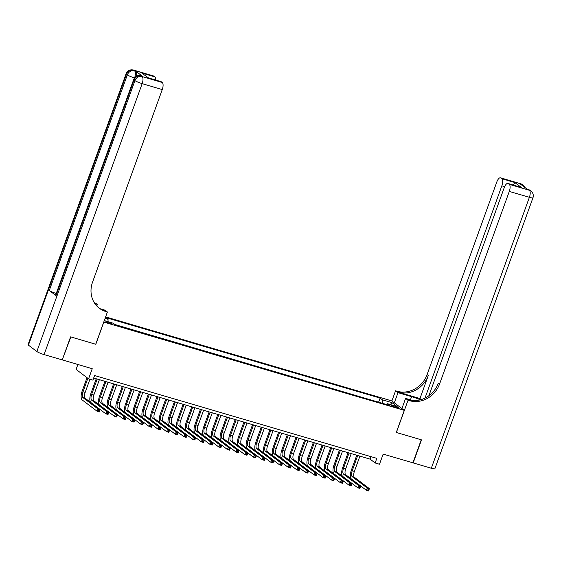<?xml version="1.0" encoding="UTF-8"?>
<svg xmlns="http://www.w3.org/2000/svg" width="561" height="561" viewBox="0 0 561 561"><rect width="100%" height="100%" fill="white"/><g stroke="black" fill="none" stroke-linecap="round" stroke-linejoin="round"><path stroke-width="0.84" d="M109.914 323.557A3.17 0.442 19.9 0 0 111.814 323.823A3.17 0.442 19.9 0 0 107.754 321.93A3.17 0.442 19.9 0 0 105.861 321.663A3.17 0.442 19.9 0 0 109.914 323.557M77.874 364.496L76.093 369.411L88.575 378.85L92.916 380.127L94.585 375.519L376.824 458.358L375.155 462.965L379.495 464.242L383.163 454.101L412.91 462.832L421.248 439.796L396.283 432.468L404.285 410.35L103.736 322.098M404.285 410.35L391.809 400.912L105.615 316.909M103.813 322.154L95.805 344.272L70.84 336.944L62.271 359.811M395.33 406.346L393.415 405.785A3.064 0.428 19.9 0 0 391.578 405.533A3.064 0.428 19.9 0 0 395.505 407.37L397.419 407.931A3.064 0.428 19.9 0 0 399.257 408.184A3.064 0.428 19.9 0 0 395.33 406.346L395.014 407.216M104.283 320.597L113.161 323.199L115.524 324.987L389.944 405.533L387.581 403.745L386.732 404.586M105.061 318.452L108.035 319.321L105.671 317.54L380.099 398.086L382.455 399.867L392.013 402.672L397.139 406.55L387.581 403.745M379.292 402.405L114.928 324.531M88.575 378.85L92.242 368.71L62.502 359.98M93.68 378.009L370.092 459.136L375.155 462.965M370.996 456.647L370.092 459.136M382.469 403.338L382.455 399.867M378.696 401.957L380.099 398.086M108.035 319.321L108.042 321.698M390.267 404.53L392.013 402.672M357.736 455.511L352.21 470.784A4.951 1.999 -73.6 0 0 352.231 476.668L367.224 488.007L369.39 488.645L368.556 490.945L366.389 490.307L351.396 478.968A7.419 3.001 106.4 0 1 351.368 470.146L356.768 455.223M359.91 456.149L354.377 471.422A4.951 1.999 -73.6 0 0 354.398 477.306L369.39 488.645L368.928 489.473L368.058 489.22L367.728 490.139L368.598 490.398L368.928 489.473M367.728 490.139L366.389 490.307L367.224 488.007L368.058 489.22M368.598 490.398L368.556 490.945M520.608 183.706A5.94 5.94 0 0 1 522.515 184.674A5.94 5.365 127.1 0 0 520.938 183.875L500.833 177.977A5.94 2.398 -73.6 0 0 500.503 177.809L520.608 183.706A5.94 2.398 106.4 0 1 520.938 183.875L521.779 184.513L520.475 184.134L527.221 189.232L529.367 190.256A5.94 2.398 106.4 0 1 529.388 197.318L509.29 191.413A5.94 2.398 -73.6 0 0 509.262 184.352L529.367 190.256A5.94 5.365 -52.9 0 1 530.951 191.049A5.94 5.94 0 0 1 532.95 197.802A5.94 0.82 19.9 0 1 529.388 197.318L431.318 468.239L413.169 462.909L421.507 439.873L396.368 432.489L408.043 400.238L409.516 400.673A24.74 22.363 127.1 0 0 439.572 384.005L509.29 191.413M420.364 399.832A11.136 1.543 19.9 0 0 411.599 396.641L398.008 392.651L395.561 390.8L397.041 391.234A24.74 22.363 127.1 0 0 427.089 374.566L496.808 181.974A5.94 2.398 -73.6 0 1 500.503 177.809M401.914 408.555L405.596 398.387L413.057 400.582M405.596 398.387L408.043 400.238M419.965 398.527L398.254 392.153A24.74 22.363 127.1 0 0 428.302 375.484L419.965 398.527L421.325 399.551M513.189 184.976L514.851 182.549L521.295 187.423L508.273 183.601L509.262 184.352M508.273 183.601A5.94 2.398 -73.6 0 0 507.943 183.433A5.94 2.398 -73.6 0 0 504.248 187.598L428.913 395.708M532.95 197.802L434.88 468.723A5.94 0.82 -160.1 0 1 431.318 468.239M394.327 402.819L398.008 392.651M391.88 400.968L395.561 390.8M425 398.086L501.85 185.789A5.94 2.398 -73.6 0 0 501.829 178.728L514.851 182.549M500.833 177.977L501.829 178.728M409.516 400.673L408.303 399.755A24.74 22.363 127.1 0 0 438.351 383.086L439.572 384.005M521.295 187.423L507.943 183.433M142.599 76.345L141.295 75.959A5.94 2.398 -73.6 0 0 140.965 75.791L142.27 76.177A5.94 2.398 106.4 0 1 142.599 76.345L135.853 71.24A5.94 2.398 106.4 0 1 136.442 76.282M70.581 336.866L95.721 344.251L107.396 311.993L105.917 311.565A24.74 22.363 -52.9 0 1 99.332 308.255A24.74 22.363 -52.9 0 1 92.544 282.155L162.262 89.557L142.164 83.659L44.088 354.58L62.236 359.91L70.581 336.866M96.794 305.969L97.362 304.406L94.942 303.697M97.362 304.406L94.045 302.302M107.396 311.993L104.949 310.149L100.328 308.788M148.546 77.965L141.779 73.049L154.808 76.878L153.812 76.121L133.707 70.223L135.853 71.24M154.808 76.878A5.94 2.398 106.4 0 1 155.642 80.027M56.247 293.466A5.94 0.82 -160.1 0 1 49.277 290.493L127.34 74.858L126.491 74.22A5.94 5.365 127.1 0 1 133.707 70.223A5.94 2.398 -73.6 0 0 133.378 70.055L153.483 75.952A5.94 2.398 106.4 0 1 153.812 76.121M44.088 354.58A5.94 0.82 -160.1 0 1 36.858 351.523L28.422 345.141A5.94 0.82 -160.1 0 1 28.05 344.65L126.12 73.729A5.94 0.82 19.9 0 0 126.491 74.22L28.422 345.141M49.277 290.493L56.023 295.591A5.94 0.82 -160.1 0 1 55.651 295.1L133.714 79.466A5.94 0.82 19.9 0 0 134.086 79.964L56.023 295.591M148.448 77.916L160.916 81.576A5.94 2.398 106.4 0 1 161.245 81.745L148.223 77.923M36.858 351.523L134.928 80.602L134.086 79.964A5.94 5.365 127.1 0 1 141.295 75.959L142.136 76.598L162.241 82.502L161.245 81.745M162.241 82.502A5.94 2.398 106.4 0 1 162.262 89.557M105.917 311.565L104.704 310.647A24.74 22.363 -52.9 0 1 98.736 307.786M141.779 73.049L148.504 77.937M349.054 452.958L343.521 468.232A4.951 1.999 -73.6 0 0 343.542 474.115L358.535 485.454L360.709 486.092L359.874 488.4L357.701 487.761L342.708 476.422A7.419 3.001 106.4 0 1 342.68 467.601L348.079 452.678M351.221 453.597L345.695 468.87A4.951 1.999 -73.6 0 0 345.716 474.753L360.709 486.092L360.246 486.927L359.377 486.668L359.04 487.593L359.91 487.846L360.246 486.927M359.04 487.593L357.701 487.761L358.535 485.454L359.377 486.668M359.91 487.846L359.874 488.4M340.373 450.413L334.84 465.686A4.951 1.999 -73.6 0 0 334.861 471.57L349.854 482.909L352.02 483.547L351.186 485.847L349.019 485.209L334.026 473.87A7.419 3.001 106.4 0 1 333.998 465.048L339.398 450.125M342.54 451.051L337.014 466.324A4.951 1.999 -73.6 0 0 337.028 472.208L352.02 483.547L351.558 484.374L350.688 484.122L350.359 485.041L351.228 485.3L351.558 484.374M350.359 485.041L349.019 485.209L349.854 482.909L350.688 484.122M351.228 485.3L351.186 485.847M331.684 447.867L326.158 463.141A4.951 1.999 -73.6 0 0 326.172 469.017L341.165 480.356L343.339 480.994L342.505 483.302L340.331 482.663L325.338 471.324A7.419 3.001 106.4 0 1 325.31 462.502L330.717 447.58M333.858 448.498L328.325 463.772A4.951 1.999 -73.6 0 0 328.346 469.655L343.339 480.994L342.876 481.829L342.007 481.569L341.67 482.495L342.54 482.748L342.876 481.829M341.67 482.495L340.331 482.663L341.165 480.356L342.007 481.569M342.54 482.748L342.505 483.302M323.003 445.315L317.47 460.588A4.951 1.999 -73.6 0 0 317.491 466.472L332.484 477.811L334.658 478.449L333.823 480.749L331.649 480.111L316.656 468.772A7.419 3.001 106.4 0 1 316.628 459.95L322.028 445.027M325.17 445.953L319.644 461.226A4.951 1.999 -73.6 0 0 319.665 467.11L334.658 478.449L334.195 479.276L333.325 479.024L332.989 479.943L333.858 480.202L334.195 479.276M332.989 479.943L331.649 480.111L332.484 477.811L333.325 479.024M333.858 480.202L333.823 480.749M314.314 442.769L308.788 458.042A4.951 1.999 -73.6 0 0 308.809 463.919L323.802 475.258L325.969 475.896L325.135 478.203L322.968 477.565L307.975 466.226A7.419 3.001 106.4 0 1 307.947 457.404L313.347 442.482M316.488 443.4L310.955 458.674A4.951 1.999 -73.6 0 0 310.976 464.557L325.969 475.896L325.506 476.731L324.637 476.471L324.307 477.397L325.177 477.649L325.506 476.731M324.307 477.397L322.968 477.565L323.802 475.258L324.637 476.471M325.177 477.649L325.135 478.203M305.633 440.217L300.107 455.49A4.951 1.999 -73.6 0 0 300.121 461.373L315.114 472.713L317.288 473.351L316.453 475.651L314.279 475.013L299.286 463.681A7.419 3.001 106.4 0 1 299.258 454.852L304.658 439.929M307.807 440.855L302.274 456.128A4.951 1.999 -73.6 0 0 302.295 462.012L317.288 473.351L316.825 474.178L315.955 473.926L315.619 474.844L316.488 475.104L316.825 474.178M315.619 474.844L314.279 475.013L315.114 472.713L315.955 473.926M316.488 475.104L316.453 475.651M296.951 437.671L291.418 452.944A4.951 1.999 -73.6 0 0 291.44 458.828L306.432 470.16L308.599 470.798L307.765 473.105L305.598 472.467L290.605 461.128A7.419 3.001 106.4 0 1 290.577 452.306L295.977 437.384M299.118 438.302L293.592 453.576A4.951 1.999 -73.6 0 0 293.606 459.459L308.599 470.798L308.136 471.633L307.267 471.38L306.937 472.299L307.807 472.551L308.136 471.633M306.937 472.299L305.598 472.467L306.432 470.16L307.267 471.38M307.807 472.551L307.765 473.105M288.263 435.119L282.737 450.392A4.951 1.999 -73.6 0 0 282.751 456.275L297.744 467.615L299.918 468.253L299.083 470.553L296.909 469.915L281.917 458.582A7.419 3.001 106.4 0 1 281.888 449.754L287.295 434.831M290.437 435.757L284.904 451.03A4.951 1.999 -73.6 0 0 284.925 456.913L299.918 468.253L299.455 469.08L298.585 468.828L298.256 469.746L299.118 470.006L299.455 469.08M298.256 469.746L296.909 469.915L297.744 467.615L298.585 468.828M299.118 470.006L299.083 470.553M279.581 432.573L274.049 447.846A4.951 1.999 -73.6 0 0 274.07 453.73L289.062 465.062L291.236 465.7L290.402 468.007L288.228 467.369L273.235 456.03A7.419 3.001 106.4 0 1 273.207 447.208L278.607 432.286M281.748 433.204L276.222 448.484A4.951 1.999 -73.6 0 0 276.243 454.361L291.236 465.7L290.773 466.535L289.904 466.282L289.567 467.201L290.437 467.453L290.773 466.535M289.567 467.201L288.228 467.369L289.062 465.062L289.904 466.282M290.437 467.453L290.402 468.007M270.893 430.021L265.367 445.294A4.951 1.999 -73.6 0 0 265.388 451.177L280.381 462.516L282.548 463.155L281.713 465.455L279.546 464.824L264.554 453.484A7.419 3.001 106.4 0 1 264.526 444.656L269.925 429.74M273.067 430.659L267.541 445.932A4.951 1.999 -73.6 0 0 267.555 451.815L282.548 463.155L282.085 463.982L281.215 463.73L280.886 464.648L281.755 464.908L282.085 463.982M280.886 464.648L279.546 464.824L280.381 462.516L281.215 463.73M281.755 464.908L281.713 465.455M262.211 427.475L256.686 442.748A4.951 1.999 -73.6 0 0 256.7 448.632L271.692 459.964L273.866 460.602L273.032 462.909L270.858 462.271L255.865 450.932A7.419 3.001 106.4 0 1 255.837 442.11L261.244 427.187M264.385 428.113L258.852 443.386A4.951 1.999 -73.6 0 0 258.873 449.263L273.866 460.602L273.403 461.437L272.534 461.184L272.197 462.103L273.067 462.355L273.403 461.437M272.197 462.103L270.858 462.271L271.692 459.964L272.534 461.184M273.067 462.355L273.032 462.909M253.53 424.922L247.997 440.196A4.951 1.999 -73.6 0 0 248.018 446.079L263.011 457.418L265.178 458.057L264.343 460.357L262.176 459.725L247.184 448.386A7.419 3.001 106.4 0 1 247.156 439.558L252.555 424.642M255.697 425.561L250.171 440.834A4.951 1.999 -73.6 0 0 250.185 446.717L265.178 458.057L264.715 458.884L263.852 458.632L263.516 459.557L264.385 459.81L264.715 458.884M263.516 459.557L262.176 459.725L263.011 457.418L263.852 458.632M264.385 459.81L264.343 460.357M244.841 422.377L239.316 437.65A4.951 1.999 -73.6 0 0 239.33 443.534L254.322 454.873L256.496 455.504L255.662 457.811L253.488 457.173L238.495 445.834A7.419 3.001 106.4 0 1 238.474 437.012L243.874 422.089M247.015 423.015L241.482 438.288A4.951 1.999 -73.6 0 0 241.503 444.165L256.496 455.504L256.033 456.338L255.164 456.086L254.834 457.005L255.697 457.257L256.033 456.338M254.834 457.005L253.488 457.173L254.322 454.873L255.164 456.086M255.697 457.257L255.662 457.811M236.16 419.824L230.627 435.098A4.951 1.999 -73.6 0 0 230.648 440.981L245.641 452.32L247.815 452.958L246.98 455.259L244.806 454.627L229.814 443.288A7.419 3.001 106.4 0 1 229.786 434.459L235.185 419.544M238.327 420.462L232.801 435.736A4.951 1.999 -73.6 0 0 232.822 441.619L247.815 452.958L247.352 453.793L246.482 453.533L246.146 454.459L247.015 454.712L247.352 453.793M246.146 454.459L244.806 454.627L245.641 452.32L246.482 453.533M247.015 454.712L246.98 455.259M227.471 417.279L221.946 432.552A4.951 1.999 -73.6 0 0 221.967 438.436L236.959 449.775L239.126 450.406L238.292 452.713L236.125 452.075L221.132 440.736A7.419 3.001 106.4 0 1 221.104 431.914L226.504 416.991M229.645 417.917L224.12 433.19A4.951 1.999 -73.6 0 0 224.134 439.074L239.126 450.406L238.663 451.24L237.794 450.988L237.464 451.907L238.334 452.159L238.663 451.24M237.464 451.907L236.125 452.075L236.959 449.775L237.794 450.988M238.334 452.159L238.292 452.713M218.79 414.726L213.264 429.999A4.951 1.999 -73.6 0 0 213.278 435.883L228.271 447.222L230.445 447.86L229.61 450.16L227.436 449.529L212.444 438.19A7.419 3.001 106.4 0 1 212.416 429.361L217.822 414.446M220.964 415.364L215.431 430.638A4.951 1.999 -73.6 0 0 215.452 436.521L230.445 447.86L229.982 448.695L229.112 448.435L228.776 449.361L229.645 449.613L229.982 448.695M228.776 449.361L227.436 449.529L228.271 447.222L229.112 448.435M229.645 449.613L229.61 450.16M210.109 412.181L204.576 427.454A4.951 1.999 -73.6 0 0 204.597 433.337L219.589 444.677L221.756 445.308L220.922 447.615L218.755 446.977L203.762 435.638A7.419 3.001 106.4 0 1 203.734 426.816L209.134 411.893M212.275 412.819L206.75 428.092A4.951 1.999 -73.6 0 0 206.764 433.976L221.756 445.308L221.293 446.142L220.431 445.89L220.094 446.808L220.964 447.061L221.293 446.142M220.094 446.808L218.755 446.977L219.589 444.677L220.431 445.89M220.964 447.061L220.922 447.615M201.42 409.628L195.894 424.901A4.951 1.999 -73.6 0 0 195.908 430.785L210.901 442.124L213.075 442.762L212.24 445.069L210.073 444.431L195.081 433.092A7.419 3.001 106.4 0 1 195.053 424.263L200.452 409.348M203.594 410.266L198.061 425.54A4.951 1.999 -73.6 0 0 198.082 431.423L213.075 442.762L212.612 443.597L211.742 443.337L211.413 444.263L212.275 444.515L212.612 443.597M211.413 444.263L210.073 444.431L210.901 442.124L211.742 443.337M212.275 444.515L212.24 445.069M192.739 407.083L187.206 422.356A4.951 1.999 -73.6 0 0 187.227 428.239L202.219 439.579L204.393 440.217L203.559 442.517L201.385 441.879L186.392 430.539A7.419 3.001 106.4 0 1 186.364 421.718L191.764 406.795M194.905 407.721L189.38 422.994A4.951 1.999 -73.6 0 0 189.401 428.877L204.393 440.217L203.931 441.044L203.061 440.792L202.724 441.71L203.594 441.97L203.931 441.044M202.724 441.71L201.385 441.879L202.219 439.579L203.061 440.792M203.594 441.97L203.559 442.517M184.05 404.53L178.524 419.803A4.951 1.999 -73.6 0 0 178.545 425.687L193.538 437.026L195.705 437.664L194.87 439.971L192.704 439.333L177.711 427.994A7.419 3.001 106.4 0 1 177.683 419.165L183.082 404.25M186.224 405.168L180.698 420.441A4.951 1.999 -73.6 0 0 180.712 426.325L195.705 437.664L195.242 438.499L194.372 438.239L194.043 439.165L194.912 439.417L195.242 438.499M194.043 439.165L192.704 439.333L193.538 437.026L194.372 438.239M194.912 439.417L194.87 439.971M175.369 401.985L169.843 417.258A4.951 1.999 -73.6 0 0 169.857 423.141L184.85 434.48L187.023 435.119L186.189 437.419L184.015 436.781L169.022 425.441A7.419 3.001 106.4 0 1 168.994 416.62L174.401 401.697M177.542 402.623L172.01 417.896A4.951 1.999 -73.6 0 0 172.031 423.779L187.023 435.119L186.561 435.946L185.691 435.694L185.354 436.612L186.224 436.872L186.561 435.946M185.354 436.612L184.015 436.781L184.85 434.48L185.691 435.694M186.224 436.872L186.189 437.419M166.687 399.432L161.154 414.705A4.951 1.999 -73.6 0 0 161.175 420.589L176.168 431.928L178.335 432.566L177.507 434.873L175.334 434.235L160.341 422.896A7.419 3.001 106.4 0 1 160.313 414.067L165.712 399.152M168.854 400.07L163.328 415.343A4.951 1.999 -73.6 0 0 163.342 421.227L178.335 432.566L177.872 433.401L177.01 433.141L176.673 434.067L177.542 434.319L177.872 433.401M176.673 434.067L175.334 434.235L176.168 431.928L177.01 433.141M177.542 434.319L177.507 434.873M157.999 396.886L152.473 412.16A4.951 1.999 -73.6 0 0 152.487 418.043L167.48 429.382L169.653 430.021L168.819 432.321L166.652 431.682L151.659 420.343A7.419 3.001 106.4 0 1 151.631 411.522L157.031 396.599M160.173 397.525L154.64 412.798A4.951 1.999 -73.6 0 0 154.661 418.681L169.653 430.021L169.191 430.848L168.321 430.596L167.991 431.514L168.854 431.774L169.191 430.848M167.991 431.514L166.652 431.682L167.48 429.382L168.321 430.596M168.854 431.774L168.819 432.321M149.317 394.334L143.784 409.607A4.951 1.999 -73.6 0 0 143.805 415.491L158.798 426.83L160.972 427.468L160.137 429.775L157.964 429.137L142.971 417.798A7.419 3.001 106.4 0 1 142.943 408.969L148.342 394.053M151.484 394.972L145.958 410.245A4.951 1.999 -73.6 0 0 145.979 416.129L160.972 427.468L160.509 428.302L159.64 428.043L159.303 428.969L160.173 429.221L160.509 428.302M159.303 428.969L157.964 429.137L158.798 426.83L159.64 428.043M160.173 429.221L160.137 429.775M140.629 391.788L135.103 407.062A4.951 1.999 -73.6 0 0 135.124 412.945L150.117 424.284L152.283 424.922L151.449 427.223L149.282 426.584L134.289 415.245A7.419 3.001 106.4 0 1 134.261 406.423L139.661 391.501M142.803 392.427L137.277 407.7A4.951 1.999 -73.6 0 0 137.291 413.583L152.283 424.922L151.821 425.75L150.951 425.497L150.621 426.416L151.491 426.676L151.821 425.75M150.621 426.416L149.282 426.584L150.117 424.284L150.951 425.497M151.491 426.676L151.449 427.223M131.947 389.236L126.421 404.509A4.951 1.999 -73.6 0 0 126.435 410.393L141.428 421.732L143.602 422.37L142.767 424.677L140.594 424.039L125.601 412.7A7.419 3.001 106.4 0 1 125.573 403.878L130.979 388.955M134.121 389.874L128.588 405.147A4.951 1.999 -73.6 0 0 128.609 411.031L143.602 422.37L143.139 423.204L142.27 422.945L141.933 423.871L142.803 424.123L143.139 423.204M141.933 423.871L140.594 424.039L141.428 421.732L142.27 422.945M142.803 424.123L142.767 424.677M123.266 386.69L117.733 401.964A4.951 1.999 -73.6 0 0 117.754 407.847L132.747 419.186L134.913 419.824L134.086 422.124L131.912 421.486L116.919 410.147A7.419 3.001 106.4 0 1 116.891 401.325L122.291 386.403M125.433 387.328L119.907 402.602A4.951 1.999 -73.6 0 0 119.921 408.485L134.913 419.824L134.451 420.652L133.588 420.399L133.252 421.318L134.121 421.577L134.451 420.652M133.252 421.318L131.912 421.486L132.747 419.186L133.588 420.399M134.121 421.577L134.086 422.124M114.577 384.138L109.051 399.411A4.951 1.999 -73.6 0 0 109.065 405.294L124.058 416.634L126.232 417.272L125.398 419.579L123.231 418.941L108.238 407.602A7.419 3.001 106.4 0 1 108.21 398.78L113.61 383.857M116.751 384.776L111.218 400.049A4.951 1.999 -73.6 0 0 111.239 405.933L126.232 417.272L125.769 418.106L124.9 417.847L124.57 418.772L125.433 419.025L125.769 418.106M124.57 418.772L123.231 418.941L124.058 416.634L124.9 417.847M125.433 419.025L125.398 419.579M105.896 381.592L100.363 396.865A4.951 1.999 -73.6 0 0 100.384 402.749L115.377 414.088L117.551 414.726L116.716 417.026L114.542 416.388L99.549 405.049A7.419 3.001 106.4 0 1 99.521 396.227L104.921 381.305M108.063 382.23L102.537 397.504A4.951 1.999 -73.6 0 0 102.558 403.387L117.551 414.726L117.088 415.554L116.218 415.301L115.882 416.22L116.751 416.479L117.088 415.554M115.882 416.22L114.542 416.388L115.377 414.088L116.218 415.301M116.751 416.479L116.716 417.026M97.207 379.047L91.681 394.32A4.951 1.999 -73.6 0 0 91.702 400.196L106.695 411.536L108.862 412.174L108.028 414.481L105.861 413.843L90.868 402.503A7.419 3.001 106.4 0 1 90.84 393.682L96.24 378.759M99.381 379.678L93.855 394.951A4.951 1.999 -73.6 0 0 93.869 400.835L108.862 412.174L108.399 413.008L107.53 412.749L107.2 413.674L108.07 413.927L108.399 413.008M107.2 413.674L105.861 413.843L106.695 411.536L107.53 412.749M108.07 413.927L108.028 414.481M87.867 378.317L83 391.767A4.951 1.999 -73.6 0 0 83.014 397.651L98.007 408.99L100.181 409.628L99.346 411.928L97.172 411.29L82.179 399.951A7.419 3.001 106.4 0 1 82.151 391.129L87.025 377.679M89.928 379.25L85.167 392.405A4.951 1.999 -73.6 0 0 85.188 398.289L100.181 409.628L99.718 410.456L98.848 410.203L98.512 411.122L99.381 411.381L99.718 410.456M98.512 411.122L97.172 411.29L98.007 408.99L98.848 410.203M99.381 411.381L99.346 411.928M393.149 406.515L393.415 405.785M354.377 471.422L352.21 470.784M354.398 477.306L352.231 476.668M398.254 392.153L397.041 391.234M428.302 375.484L427.089 374.566M504.648 186.61L501.85 185.789M528.196 189.45A5.94 2.398 106.4 0 1 528.525 189.618A5.94 5.365 127.1 0 1 530.103 190.41A5.94 5.94 0 0 0 528.196 189.45L527.067 189.12M525.25 187.746A5.94 5.94 0 0 0 523.357 185.305A5.94 5.365 -52.9 0 0 521.779 184.513A5.94 2.398 106.4 0 1 522.424 185.607M410.449 399.811L411.599 396.641M134.591 77.867A5.94 2.398 -73.6 0 0 134.549 70.861A5.94 5.365 -52.9 0 0 127.34 74.858A5.94 0.82 19.9 0 0 134.556 77.916M142.164 83.659A5.94 2.398 -73.6 0 0 142.136 76.598A5.94 5.365 -52.9 0 0 134.928 80.602A5.94 0.82 19.9 0 0 142.164 83.659M345.695 468.87L343.521 468.232M345.716 474.753L343.542 474.115M337.014 466.324L334.84 465.686M337.028 472.208L334.861 471.57M328.325 463.772L326.158 463.141M328.346 469.655L326.172 469.017M319.644 461.226L317.47 460.588M319.665 467.11L317.491 466.472M310.955 458.674L308.788 458.042M310.976 464.557L308.809 463.919M302.274 456.128L300.107 455.49M302.295 462.012L300.121 461.373M293.592 453.576L291.418 452.944M293.606 459.459L291.44 458.828M284.904 451.03L282.737 450.392M284.925 456.913L282.751 456.275M276.222 448.484L274.049 447.846M276.243 454.361L274.07 453.73M267.541 445.932L265.367 445.294M267.555 451.815L265.388 451.177M258.852 443.386L256.686 442.748M258.873 449.263L256.7 448.632M250.171 440.834L247.997 440.196M250.185 446.717L248.018 446.079M241.482 438.288L239.316 437.65M241.503 444.165L239.33 443.534M232.801 435.736L230.627 435.098M232.822 441.619L230.648 440.981M224.12 433.19L221.946 432.552M224.134 439.074L221.967 438.436M215.431 430.638L213.264 429.999M215.452 436.521L213.278 435.883M206.75 428.092L204.576 427.454M206.764 433.976L204.597 433.337M198.061 425.54L195.894 424.901M198.082 431.423L195.908 430.785M189.38 422.994L187.206 422.356M189.401 428.877L187.227 428.239M180.698 420.441L178.524 419.803M180.712 426.325L178.545 425.687M172.01 417.896L169.843 417.258M172.031 423.779L169.857 423.141M163.328 415.343L161.154 414.705M163.342 421.227L161.175 420.589M154.64 412.798L152.473 412.16M154.661 418.681L152.487 418.043M145.958 410.245L143.784 409.607M145.979 416.129L143.805 415.491M137.277 407.7L135.103 407.062M137.291 413.583L135.124 412.945M128.588 405.147L126.421 404.509M128.609 411.031L126.435 410.393M119.907 402.602L117.733 401.964M119.921 408.485L117.754 407.847M111.218 400.049L109.051 399.411M111.239 405.933L109.065 405.294M102.537 397.504L100.363 396.865M102.558 403.387L100.384 402.749M93.855 394.951L91.681 394.32M93.869 400.835L91.702 400.196M85.167 392.405L83 391.767M85.188 398.289L83.014 397.651M530.103 190.41L530.951 191.049M522.515 184.674L523.357 185.305M133.378 70.055A5.94 5.94 0 0 0 126.12 73.729M140.965 75.791A5.94 5.94 0 0 0 133.714 79.466"/></g></svg>
